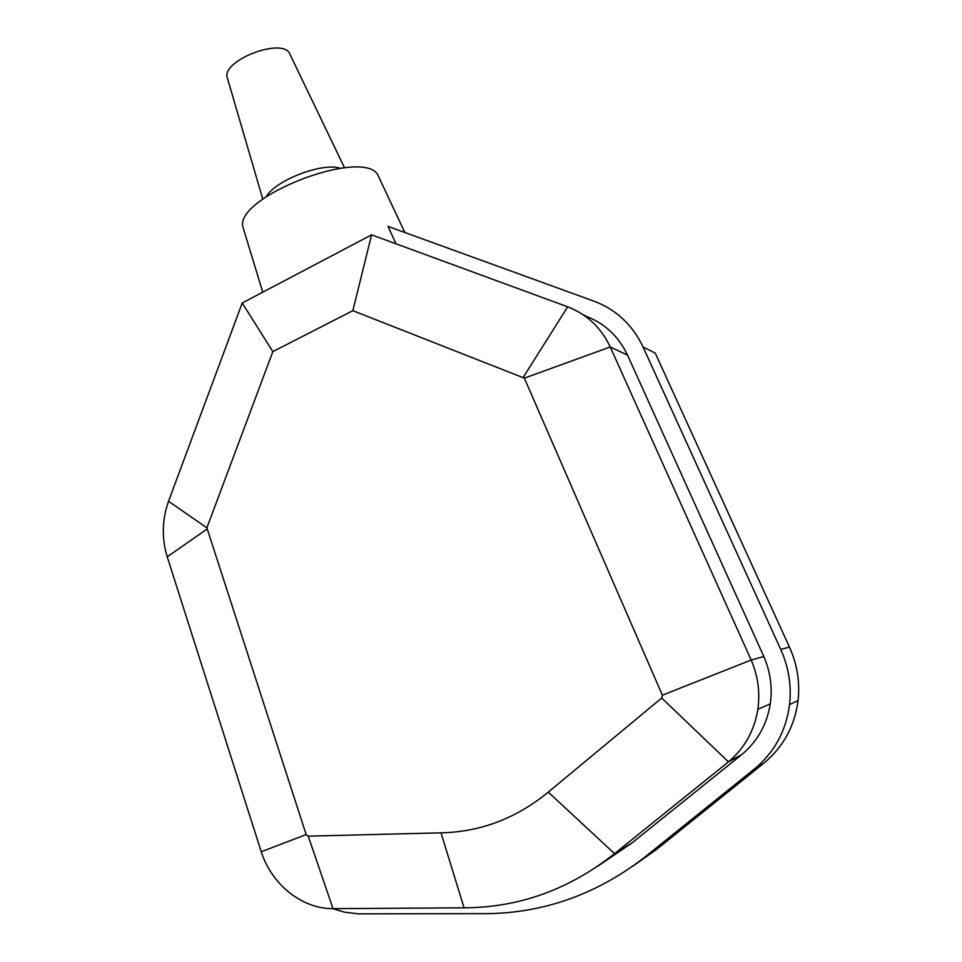 <?xml version="1.0" encoding="UTF-8"?>
<svg xmlns="http://www.w3.org/2000/svg" width="962" height="962" viewBox="0 0 962 962"><rect width="100%" height="100%" fill="white"/><g stroke="black" fill="none" stroke-linecap="round" stroke-linejoin="round"><path stroke-width="1.44" d="M308.237 836.158L306.156 834.571L206.878 527.849L272.847 351.587L352.838 310.69L524.35 378.138L662.373 695.177L661.712 698.039L548.256 792.135C516.293 818.385 480.543 831.95 441.005 832.839L308.237 836.158L333.032 908.657L464.057 907.815C519.071 907.599 569.227 889.525 614.55 853.619L728.45 761.88C744.576 748.28 754.376 730.759 757.852 709.307C760.221 692.387 758.008 675.961 751.19 660.028L610.245 346.981C601.094 327.645 586.904 314.261 567.688 306.818L371.597 234.848L242.22 302.994L168.542 501.274C162.025 519.696 161.58 538.215 167.208 556.806L261.243 851.767C271.693 884.475 301.852 908.898 333.032 908.657M306.156 834.571L261.243 851.767M206.854 529.196L167.208 556.806M206.878 527.849L168.542 501.274M272.847 351.587L242.22 302.994M352.838 310.69L371.597 234.848M523.364 377.176L567.688 306.818M524.35 378.138L610.245 346.981L627.525 355.122C618.662 336.472 604.918 323.545 586.303 316.318L582.948 314.61M662.373 695.177L751.19 660.028L763.828 656.505L627.525 355.122M661.712 698.039L728.45 761.88L741.942 754.448C757.491 741.353 766.93 724.494 770.273 703.871C772.558 687.614 770.406 671.825 763.828 656.505M597.426 866.413L632.022 842.904L741.942 754.448M332.684 908.657L344.396 912.144L358.393 913.864L487.818 913.635C544.468 912.758 596.428 894.215 643.686 858.032L754.1 769.227C774.23 752.717 786.05 731.168 789.561 704.593C791.63 685.533 788.696 667.159 780.735 649.446L643.061 346.969L655.254 353.15L789.453 647.077C797.197 664.273 800.071 682.106 798.063 700.601C794.648 726.406 783.152 747.33 763.575 763.395L656.108 849.783L632.972 866.053M643.061 346.969C632.214 324.242 615.343 308.79 592.448 300.613L388.023 226.395L395.995 243.795M262.734 292.183L242.628 226.022C237.842 195.803 360.81 148.605 377.501 174.242L404.822 232.491M266.366 196.621C275.264 180.303 322.667 162.109 340.199 168.29M262.806 199.158L227.537 78.535C219.444 60.907 284.247 36.027 290.055 54.545L344.54 167.797M464.057 907.815L441.005 832.839M632.022 842.904L614.55 853.619L548.256 792.135M789.453 647.077L780.735 649.446M763.575 763.395L754.1 769.227M656.108 849.783L643.686 858.032M770.273 703.871L757.852 709.307M798.063 700.601L789.561 704.593"/></g></svg>

